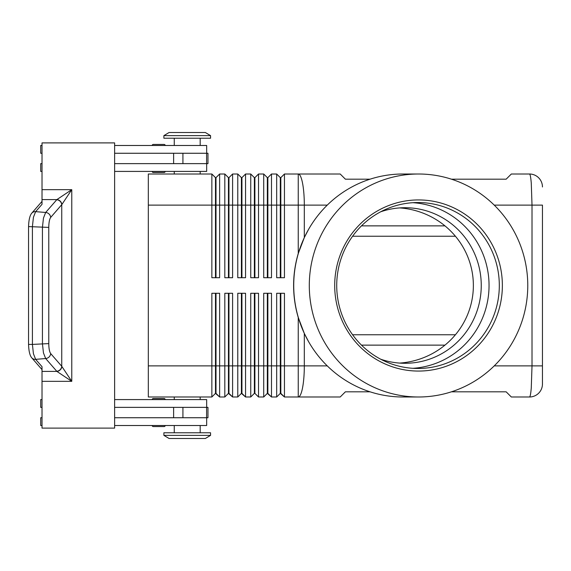 <?xml version="1.0" encoding="UTF-8"?>
<svg xmlns="http://www.w3.org/2000/svg" width="571" height="571" viewBox="0 0 571 571"><rect width="100%" height="100%" fill="white"/><g stroke="black" fill="none" stroke-linecap="round" stroke-linejoin="round"><path stroke-width="0.86" d="M380.686 211.791A77.784 76.214 -90 0 1 405.039 207.716A77.784 76.214 -90 0 1 481.253 285.5A77.784 76.214 -90 0 1 405.039 363.284A77.784 76.214 -90 0 1 380.686 359.209M165.183 399.586A1.035 1.035 0 0 0 164.141 398.551L153.249 398.551A1.035 1.035 0 0 0 152.214 399.586M164.141 426.558L153.249 426.558L164.141 426.558A1.035 1.035 0 0 0 165.183 425.516M152.214 425.516A1.035 1.035 0 0 0 153.249 426.558A1.035 1.035 0 0 1 152.214 425.516M153.249 172.449L164.141 172.449L153.249 172.449A1.035 1.035 0 0 1 152.214 171.414M153.249 144.442L164.141 144.442L153.249 144.442A1.035 1.035 0 0 0 152.214 145.484A1.035 1.035 0 0 1 153.249 144.442L164.141 144.442A1.035 1.035 0 0 1 165.183 145.484M451.461 179.187L506.149 179.187L511.338 174.005L529.488 174.005A12.962 12.962 0 0 1 538.653 177.802A12.962 12.962 0 0 0 529.488 174.005C530.181 174.141 530.773 177.181 531.273 183.12L532.015 205.117L542.45 205.117L542.45 384.033L542.45 365.883L532.015 365.883L531.273 387.88C530.773 393.819 530.181 396.859 529.488 396.995A12.962 12.962 0 0 0 538.653 393.198A12.962 12.962 0 0 1 529.488 396.995L511.338 396.995L506.149 391.813L451.461 391.813M418.536 396.995L402.962 396.995A111.495 109.239 -90 0 1 308.683 341.815L304.314 333.435L298.24 317.455A117.298 114.85 0 0 1 293.615 285.5A117.298 114.85 0 0 1 298.24 253.545L304.314 237.565L308.683 229.185A111.495 109.239 -90 0 1 402.962 174.005L418.536 174.005A111.495 109.239 -90 0 1 527.768 285.5A111.495 109.239 -90 0 1 418.536 396.995A111.495 109.239 -90 0 1 309.296 285.5A111.495 109.239 -90 0 1 418.536 174.005M280.304 293.28L280.304 393.369L284.451 396.995L340.202 396.995L345.391 391.813L370.037 391.813M215.481 277.72L215.481 177.631L216.002 177.631L216.002 277.72M148.324 365.883L148.324 396.995L211.855 396.995L215.481 393.369L219.628 396.995L219.628 293.28L211.855 293.28L211.855 365.883L148.324 365.883L148.324 174.005L211.855 174.005L211.855 277.72L219.628 277.72L219.628 174.005L224.817 174.005L224.817 277.72L232.597 277.72L232.597 174.005L237.779 174.005L237.779 277.72L245.559 277.72L245.559 174.005L250.748 174.005L250.748 277.72L258.527 277.72L258.527 174.005L263.709 174.005L263.709 277.72L271.489 277.72L271.489 174.005L276.678 174.005L276.678 277.72L284.451 277.72L284.451 174.005L298.24 174.005A31.112 6.074 90 0 1 302.537 183.12A31.112 6.074 90 0 1 304.314 205.117L327.262 205.117M211.855 174.005L215.481 177.631M228.45 277.72L228.45 177.631L228.964 177.631L228.964 277.72M224.817 174.005L228.45 177.631M241.412 277.72L241.412 177.631L241.933 177.631L241.933 277.72M237.779 174.005L241.412 177.631M254.373 277.72L254.373 177.631L254.894 177.631L254.894 277.72M250.748 174.005L254.373 177.631M267.342 277.72L267.342 177.631L267.856 177.631L267.856 277.72M263.709 174.005L267.342 177.631M280.304 277.72L280.304 177.631L280.825 177.631L280.825 277.72M276.678 174.005L280.304 177.631M228.45 293.28L228.45 393.369L232.597 396.995L232.597 293.28L224.817 293.28L224.817 396.995L219.628 396.995L216.002 393.369L216.002 293.28M215.481 293.28L215.481 365.883L211.855 365.883L211.855 396.995M241.412 293.28L241.412 393.369L245.559 396.995L245.559 293.28L237.779 293.28L237.779 396.995L232.597 396.995L228.964 393.369L228.964 365.883L215.481 365.883L215.481 393.369M267.342 293.28L267.342 393.369L271.489 396.995L271.489 293.28L263.709 293.28L263.709 396.995L258.527 396.995L258.527 293.28L250.748 293.28L250.748 396.995L245.559 396.995L241.933 393.369L241.933 293.28M254.373 293.28L254.373 393.369L254.894 393.369L254.894 365.883L267.856 365.883L267.856 393.369L271.489 396.995L276.678 396.995L276.678 365.883L267.856 365.883L267.856 293.28M298.24 317.455L298.24 365.883L280.825 365.883L280.825 393.369L284.451 396.995L284.451 293.28L276.678 293.28L276.678 365.883L280.825 365.883L280.825 293.28M228.45 393.369L224.817 396.995L228.45 393.369M241.412 393.369L237.779 396.995L241.412 393.369M254.894 393.369L258.527 396.995L254.894 393.369M254.373 393.369L250.748 396.995L254.373 393.369M267.342 393.369L263.709 396.995L267.342 393.369M280.304 393.369L276.678 396.995L280.304 393.369M210.556 135.627L205.367 132.515L210.556 135.627L210.556 138.225L163.884 138.225L163.884 135.627L210.556 135.627M169.066 132.515L163.884 135.627L169.066 132.515L205.367 132.515M200.185 174.005L200.185 171.414M174.255 171.414L174.255 174.005M210.556 435.373L205.367 438.485L169.066 438.485L163.884 435.373L210.556 435.373L210.556 432.775L163.884 432.775L163.884 435.373M200.185 396.995L200.185 399.586M174.255 399.586L174.255 396.995M352.6 236.237L455.415 236.237M455.415 334.763L352.6 334.763M200.185 145.484L200.185 138.225M174.255 138.225L174.255 145.484M206.666 153.264L206.666 145.484L114.621 145.484M165.183 171.414A1.035 1.035 0 0 1 164.141 172.449M200.185 425.516L200.185 432.775M174.255 432.775L174.255 425.516M114.621 399.586L206.666 399.586L206.666 407.366M65.451 199.143L71.775 189.665L56.893 199.586A5.189 4.761 45 0 1 61.854 204.539L65.451 199.143M48.771 227.401L28.55 226.587L28.55 344.413L32.404 344.413L32.404 226.587L33.432 217.258L35.645 211.648L42.018 204.332L42.018 199.586L56.893 199.586L45.673 212.462L43.46 218.072L42.425 227.401L42.425 343.599L43.46 352.928L45.673 358.538L56.893 371.414L71.775 381.335L61.747 366.289L50.683 353.577C49.484 351.893 48.849 348.567 48.771 343.599L48.771 227.401C48.849 222.433 49.484 219.107 50.683 217.423L61.854 204.539M42.018 199.586L42.018 142.893L114.621 142.893L114.621 428.107L42.018 428.107L42.018 366.668L35.645 359.352L33.432 353.742L32.404 344.413L48.771 343.599M56.736 371.25A5.189 4.804 -41 0 0 60.155 369.673A5.189 4.804 -41 0 0 61.747 366.289L61.747 204.711A5.189 4.804 41 0 0 60.155 201.327A5.189 4.804 41 0 0 56.736 199.75M370.037 179.187L345.391 179.187L340.202 174.005L298.24 174.005L298.24 205.117L304.314 205.117L304.314 237.565M308.683 341.815A111.495 109.239 -90 0 1 293.722 285.5A111.495 109.239 -90 0 1 308.683 229.185M499.311 285.5A82.973 81.296 -90 0 1 418.015 368.473A82.973 81.296 -90 0 1 336.719 285.5A82.973 81.296 -90 0 1 418.015 202.527A82.973 81.296 -90 0 1 499.311 285.5M502.366 285.5A85.564 83.837 -90 0 1 418.536 371.064A85.564 83.837 -90 0 1 334.699 285.5A85.564 83.837 -90 0 1 418.536 199.936A85.564 83.837 -90 0 1 502.366 285.5M412.883 202.691A82.973 81.296 -90 0 1 489.047 285.5A82.973 81.296 -90 0 1 412.883 368.309M399.614 207.908A79.398 77.784 180 0 1 473.366 285.5A79.398 77.784 180 0 1 399.614 363.092M42.018 371.414L56.893 371.414A5.189 4.761 -45 0 0 61.854 366.461M114.621 417.736L207.965 417.736L207.965 407.366L114.621 407.366M114.621 153.264L207.965 153.264L207.965 163.634L114.621 163.634M161.593 398.551L164.141 398.551M161.593 426.558L153.249 426.558M42.018 407.366L40.719 407.366L40.719 399.586L42.018 399.586M42.018 417.736L40.719 417.736L40.719 425.516L42.018 425.516M206.666 417.736L206.666 425.516L114.621 425.516M42.018 153.264L40.719 153.264L40.719 145.484L42.018 145.484M42.018 171.414L40.719 171.414L40.719 163.634L42.018 163.634M114.621 171.414L206.666 171.414L206.666 163.634M228.964 293.28L228.964 365.883L254.894 365.883L254.894 293.28M280.825 177.631L284.451 174.005M267.856 177.631L271.489 174.005M254.894 177.631L258.527 174.005M241.933 177.631L245.559 174.005M228.964 177.631L232.597 174.005M216.002 177.631L219.628 174.005M538.653 393.198A12.962 12.962 0 0 0 542.45 384.033A12.962 12.962 0 0 1 538.653 393.198M542.45 186.967A12.962 12.962 0 0 0 538.653 177.802A12.962 12.962 0 0 1 542.45 186.967M494.236 205.117L532.015 205.117L532.015 365.883L494.236 365.883M148.324 205.117L298.24 205.117L298.24 253.545M327.262 365.883L304.314 365.883A31.112 6.074 90 0 1 302.537 387.88A31.112 6.074 90 0 1 298.24 396.995L298.24 365.883L304.314 365.883L304.314 333.435M42.018 381.335L71.775 381.335L71.775 189.665L42.018 189.665M50.683 217.423A5.189 4.804 41 0 0 49.092 214.039A5.189 4.804 41 0 0 45.673 212.462L35.645 211.648A5.189 4.804 -139 0 0 31.962 212.962A5.189 4.804 -139 0 0 31.755 213.183A5.189 4.804 -139 0 0 31.733 213.204A5.189 4.804 -139 0 0 31.605 213.361M31.605 357.639A5.189 4.804 -41 0 0 31.733 357.796A5.189 4.804 -41 0 0 31.755 357.817A5.189 4.804 -41 0 0 31.962 358.038A5.189 4.804 -41 0 0 35.645 359.352L45.673 358.538A5.189 4.804 -41 0 0 49.092 356.961A5.189 4.804 -41 0 0 50.683 353.577M173.627 417.736L173.627 407.366M182.92 417.736L182.92 407.366M206.595 417.736L206.595 407.366M173.627 153.264L173.627 163.634M182.92 153.264L182.92 163.634M206.595 153.264L206.595 163.634M361.493 345.134L444.945 345.134M444.945 225.866L361.493 225.866M31.755 213.183C29.842 215.424 28.771 219.892 28.557 226.587M31.755 357.817C29.842 355.576 28.771 351.108 28.557 344.413M31.733 213.204L42.018 201.392M42.018 369.608L31.733 357.796"/></g></svg>
